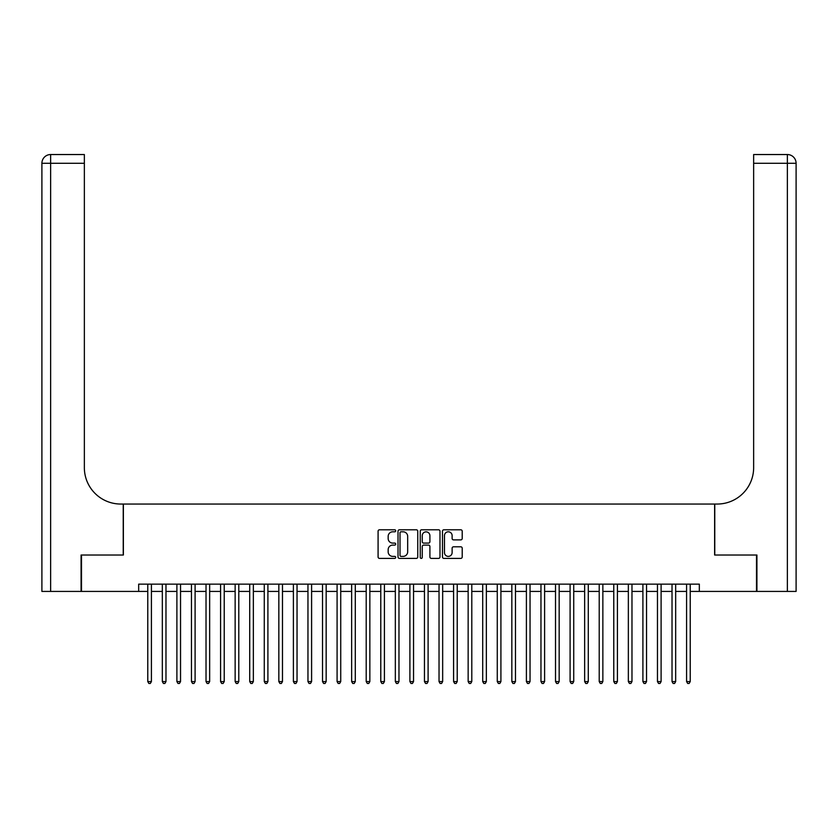 <?xml version="1.0" encoding="UTF-8"?>
<svg xmlns="http://www.w3.org/2000/svg" width="838" height="838" viewBox="0 0 838 838"><rect width="100%" height="100%" fill="white"/><g stroke="black" fill="none" stroke-linecap="round" stroke-linejoin="round"><path stroke-width="1.26" d="M395.704 530.8A1.006 1.006 0 0 0 394.698 529.794L379.509 529.794A1.425 1.425 0 0 0 378.085 531.229L378.085 556.956A1.425 1.425 0 0 0 379.509 558.391L394.698 558.391A1.006 1.006 0 0 0 395.704 557.385A1.006 1.006 0 0 0 394.698 556.39L392.739 556.39A4.578 4.578 0 0 1 388.162 551.813L388.162 549.665A4.578 4.578 0 0 1 392.739 545.098L394.698 545.098A1.006 1.006 0 0 0 395.704 544.092A1.006 1.006 0 0 0 394.698 543.097L392.739 543.097A4.578 4.578 0 0 1 388.162 538.52L388.162 536.372A4.578 4.578 0 0 1 392.739 531.805L394.698 531.805A1.006 1.006 0 0 0 395.704 530.8M460.774 539.882A1.425 1.425 0 0 0 462.209 538.446L462.209 531.229A1.425 1.425 0 0 0 460.774 529.794L443.91 529.794A1.425 1.425 0 0 0 442.474 531.229L442.474 556.956A1.425 1.425 0 0 0 443.91 558.391L460.774 558.391A1.425 1.425 0 0 0 462.209 556.956L462.209 548.241A1.425 1.425 0 0 0 460.774 546.805L453.557 546.805A1.425 1.425 0 0 0 452.122 548.241L452.122 552.567A3.823 3.823 0 0 1 448.299 556.39A3.823 3.823 0 0 1 444.475 552.567L444.475 535.629A3.823 3.823 0 0 1 448.299 531.805A3.823 3.823 0 0 1 452.122 535.629L452.122 538.446A1.425 1.425 0 0 0 453.557 539.882L460.774 539.882M138.668 591.419L81.506 591.419L81.506 555.018L123.375 555.018L123.375 504.047L714.625 504.047L714.625 555.018L756.494 555.018L756.494 591.419L699.332 591.419L699.332 584.138L138.668 584.138L138.668 591.419L147.771 591.419M417.753 531.229A1.425 1.425 0 0 0 416.318 529.794L399.454 529.794A1.425 1.425 0 0 0 398.019 531.229L398.019 556.956A1.425 1.425 0 0 0 399.454 558.391L416.318 558.391A1.425 1.425 0 0 0 417.753 556.956L417.753 531.229M421.682 529.794L438.546 529.794A1.425 1.425 0 0 1 439.981 531.229L439.981 556.956A1.425 1.425 0 0 1 438.546 558.391L431.329 558.391A1.425 1.425 0 0 1 429.904 556.956L429.904 546.523A1.425 1.425 0 0 0 428.469 545.098L423.682 545.098A1.425 1.425 0 0 0 422.247 546.523L422.247 557.385A1.006 1.006 0 0 1 421.252 558.391A1.006 1.006 0 0 1 420.247 557.385L420.247 531.229A1.425 1.425 0 0 1 421.682 529.794M151.416 591.419L162.331 591.419M165.976 591.419L176.891 591.419M180.537 591.419L191.462 591.419M195.097 591.419L206.022 591.419M209.657 591.419L220.583 591.419M224.228 591.419L235.143 591.419M238.788 591.419L249.714 591.419M253.348 591.419L264.274 591.419M267.909 591.419L278.834 591.419M282.479 591.419L293.394 591.419M297.04 591.419L307.955 591.419M311.6 591.419L322.525 591.419M326.16 591.419L337.086 591.419M340.731 591.419L351.646 591.419M355.291 591.419L366.206 591.419M369.851 591.419L380.777 591.419M384.412 591.419L395.337 591.419M398.972 591.419L409.897 591.419M413.543 591.419L424.457 591.419M428.103 591.419L439.028 591.419M442.663 591.419L453.588 591.419M457.223 591.419L468.149 591.419M471.794 591.419L482.709 591.419M486.354 591.419L497.269 591.419M500.915 591.419L511.84 591.419M515.475 591.419L526.4 591.419M530.045 591.419L540.96 591.419M544.606 591.419L555.521 591.419M559.166 591.419L570.091 591.419M573.726 591.419L584.652 591.419M588.286 591.419L599.212 591.419M602.857 591.419L613.772 591.419M617.417 591.419L628.343 591.419M631.978 591.419L642.903 591.419M646.538 591.419L657.463 591.419M661.109 591.419L672.024 591.419M675.669 591.419L686.584 591.419M690.229 591.419L699.332 591.419M401.025 531.805A1.006 1.006 0 0 0 400.019 532.8L400.019 555.385A1.006 1.006 0 0 0 401.025 556.39L403.099 556.39A4.578 4.578 0 0 0 407.677 551.813L407.677 536.372A4.578 4.578 0 0 0 403.099 531.805L401.025 531.805M429.904 535.692A3.823 3.823 0 0 0 426.071 531.868A3.823 3.823 0 0 0 422.247 535.692L422.247 541.662A1.425 1.425 0 0 0 423.682 543.097L428.469 543.097A1.425 1.425 0 0 0 429.904 541.662L429.904 535.692M151.416 584.138L151.416 681.566L147.771 681.566L147.771 584.138M151.416 681.566L150.316 683.462L148.86 683.462L147.771 681.566M81.077 555.018L123.228 555.018L123.228 504.047L120.756 504.047A36.411 36.411 0 0 1 84.355 467.635L84.355 163.284L50.636 163.284L50.636 591.419L81.077 591.419L81.077 555.018M50.636 591.419L41.9 591.419L41.9 163.284A8.736 8.736 0 0 1 50.636 154.538L84.355 154.538L84.355 163.284M84.355 154.538L50.636 154.538A8.736 8.736 0 0 0 41.9 163.284L50.636 163.284L50.636 154.538M120.756 504.047A36.411 36.411 0 0 1 84.355 467.635M787.364 591.419L787.364 154.538A8.736 8.736 0 0 1 796.1 163.284L796.1 591.419L756.924 591.419L756.924 555.018L714.772 555.018L714.772 504.047L717.244 504.047A36.411 36.411 0 0 0 753.645 467.635L753.645 154.538L787.364 154.538L753.645 154.538M717.244 504.047A36.411 36.411 0 0 0 753.645 467.635M165.976 584.138L165.976 681.566L162.331 681.566L162.331 584.138M165.976 681.566L164.877 683.462L163.42 683.462L162.331 681.566M180.537 584.138L180.537 681.566L176.891 681.566L176.891 584.138M180.537 681.566L179.447 683.462L177.991 683.462L176.891 681.566M195.097 584.138L195.097 681.566L191.462 681.566L191.462 584.138M195.097 681.566L194.007 683.462L192.551 683.462L191.462 681.566M209.657 584.138L209.657 681.566L206.022 681.566L206.022 584.138M209.657 681.566L208.568 683.462L207.112 683.462L206.022 681.566M224.228 584.138L224.228 681.566L220.583 681.566L220.583 584.138M224.228 681.566L223.128 683.462L221.672 683.462L220.583 681.566M238.788 584.138L238.788 681.566L235.143 681.566L235.143 584.138M238.788 681.566L237.699 683.462L236.243 683.462L235.143 681.566M253.348 584.138L253.348 681.566L249.714 681.566L249.714 584.138M253.348 681.566L252.259 683.462L250.803 683.462L249.714 681.566M267.909 584.138L267.909 681.566L264.274 681.566L264.274 584.138M267.909 681.566L266.819 683.462L265.363 683.462L264.274 681.566M282.479 584.138L282.479 681.566L278.834 681.566L278.834 584.138M282.479 681.566L281.379 683.462L279.923 683.462L278.834 681.566M297.04 584.138L297.04 681.566L293.394 681.566L293.394 584.138M297.04 681.566L295.95 683.462L294.494 683.462L293.394 681.566M311.6 584.138L311.6 681.566L307.955 681.566L307.955 584.138M311.6 681.566L310.51 683.462L309.054 683.462L307.955 681.566M326.16 584.138L326.16 681.566L322.525 681.566L322.525 584.138M326.16 681.566L325.071 683.462L323.615 683.462L322.525 681.566M340.731 584.138L340.731 681.566L337.086 681.566L337.086 584.138M340.731 681.566L339.631 683.462L338.175 683.462L337.086 681.566M355.291 584.138L355.291 681.566L351.646 681.566L351.646 584.138M355.291 681.566L354.191 683.462L352.735 683.462L351.646 681.566M369.851 584.138L369.851 681.566L366.206 681.566L366.206 584.138M369.851 681.566L368.762 683.462L367.306 683.462L366.206 681.566M384.412 584.138L384.412 681.566L380.777 681.566L380.777 584.138M384.412 681.566L383.322 683.462L381.866 683.462L380.777 681.566M398.972 584.138L398.972 681.566L395.337 681.566L395.337 584.138M398.972 681.566L397.882 683.462L396.426 683.462L395.337 681.566M413.543 584.138L413.543 681.566L409.897 681.566L409.897 584.138M413.543 681.566L412.443 683.462L410.987 683.462L409.897 681.566M428.103 584.138L428.103 681.566L424.457 681.566L424.457 584.138M428.103 681.566L427.013 683.462L425.557 683.462L424.457 681.566M442.663 584.138L442.663 681.566L439.028 681.566L439.028 584.138M442.663 681.566L441.574 683.462L440.118 683.462L439.028 681.566M457.223 584.138L457.223 681.566L453.588 681.566L453.588 584.138M457.223 681.566L456.134 683.462L454.678 683.462L453.588 681.566M471.794 584.138L471.794 681.566L468.149 681.566L468.149 584.138M471.794 681.566L470.694 683.462L469.238 683.462L468.149 681.566M486.354 584.138L486.354 681.566L482.709 681.566L482.709 584.138M486.354 681.566L485.265 683.462L483.809 683.462L482.709 681.566M500.915 584.138L500.915 681.566L497.269 681.566L497.269 584.138M500.915 681.566L499.825 683.462L498.369 683.462L497.269 681.566M515.475 584.138L515.475 681.566L511.84 681.566L511.84 584.138M515.475 681.566L514.385 683.462L512.929 683.462L511.84 681.566M530.045 584.138L530.045 681.566L526.4 681.566L526.4 584.138M530.045 681.566L528.946 683.462L527.49 683.462L526.4 681.566M544.606 584.138L544.606 681.566L540.96 681.566L540.96 584.138M544.606 681.566L543.506 683.462L542.05 683.462L540.96 681.566M559.166 584.138L559.166 681.566L555.521 681.566L555.521 584.138M559.166 681.566L558.077 683.462L556.621 683.462L555.521 681.566M573.726 584.138L573.726 681.566L570.091 681.566L570.091 584.138M573.726 681.566L572.637 683.462L571.181 683.462L570.091 681.566M588.286 584.138L588.286 681.566L584.652 681.566L584.652 584.138M588.286 681.566L587.197 683.462L585.741 683.462L584.652 681.566M602.857 584.138L602.857 681.566L599.212 681.566L599.212 584.138M602.857 681.566L601.757 683.462L600.301 683.462L599.212 681.566M617.417 584.138L617.417 681.566L613.772 681.566L613.772 584.138M617.417 681.566L616.328 683.462L614.872 683.462L613.772 681.566M631.978 584.138L631.978 681.566L628.343 681.566L628.343 584.138M631.978 681.566L630.888 683.462L629.432 683.462L628.343 681.566M646.538 584.138L646.538 681.566L642.903 681.566L642.903 584.138M646.538 681.566L645.449 683.462L643.993 683.462L642.903 681.566M661.109 584.138L661.109 681.566L657.463 681.566L657.463 584.138M661.109 681.566L660.009 683.462L658.553 683.462L657.463 681.566M675.669 584.138L675.669 681.566L672.024 681.566L672.024 584.138M675.669 681.566L674.58 683.462L673.124 683.462L672.024 681.566M690.229 584.138L690.229 681.566L686.584 681.566L686.584 584.138M690.229 681.566L689.14 683.462L687.684 683.462L686.584 681.566M796.1 163.284L753.645 163.284"/></g></svg>
